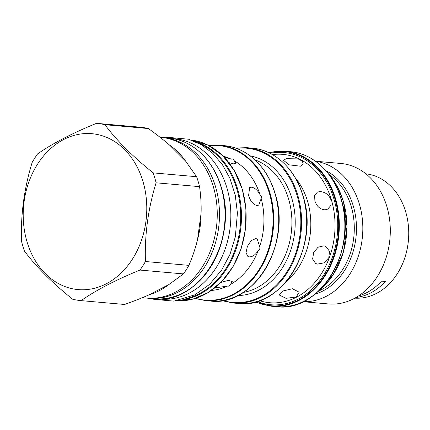 <?xml version="1.0" encoding="UTF-8"?>
<svg xmlns="http://www.w3.org/2000/svg" width="430" height="430" viewBox="0 0 430 430"><rect width="100%" height="100%" fill="white"/><g stroke="black" fill="none" stroke-linecap="round" stroke-linejoin="round"><path stroke-width="0.64" d="M354.895 298.146A62.414 49.181 -84.9 0 0 405.71 211.909A62.414 49.181 -84.9 0 0 365.882 173.822M356.137 297.447A62.414 49.181 -84.9 0 0 385.291 281.451L381.496 281.118A62.414 49.181 -84.9 0 1 358.738 295.829M303.08 301.704L328.412 303.945A70.515 55.561 95.1 0 0 386.882 206.604A70.515 55.561 -84.9 0 0 340.829 163.464L315.496 161.228M315.588 161.293A70.515 55.561 -84.9 0 1 359.405 204.175A70.515 55.561 95.1 0 1 303.182 301.656M286.074 281.833A66.602 52.476 -84.9 0 0 307.579 201.353A66.602 52.476 -84.9 0 0 295.265 177.81M314.894 200.917L314.636 195.618L317.27 192.205L319.726 191.56C325.118 191.845 328.875 194.639 330.998 199.95L330.955 205.293L327.714 209.13L325.144 209.835C320.189 209.464 316.776 206.486 314.894 200.917M286.213 158.665L298.081 158.901L302.312 161.153L303.268 164.077L300.436 166.2L289.089 164.835L283.542 160.331L286.213 158.665M260.026 194.666L261.386 196.279L261.177 198.536L258.769 205.115L256.85 205.486C253.173 204.519 250.427 201.202 248.599 195.526L249.636 187.512L251.437 187.206C254.737 187.727 257.602 190.216 260.026 194.666A67.967 53.551 -84.9 0 0 234.248 160.777L235.989 163.201L233.678 163.862L228.916 162.626M224.084 157.047L231.238 159.181A67.967 53.551 -84.9 0 0 223.288 156.24M231.238 159.181C232.813 158.649 233.818 159.181 234.248 160.777M261.177 198.536A67.967 53.551 95.1 0 1 259.666 246.578C260.225 248.336 259.763 249.626 258.274 250.459A67.967 53.551 95.1 0 1 230.356 284.51L229.179 286.138L227.244 286.127A67.967 53.551 95.1 0 1 211.426 290.438M227.244 286.127L214.817 287.906M220.972 282.381L228.443 280.355L232.238 281.559L230.356 284.51M258.274 250.459C255.571 254.77 252.56 256.914 249.244 256.887L247.911 256.511L246.008 252.668L247.395 246.368L251.179 240.639L255.807 238.569L257.199 238.983L259.666 246.578M172.688 138.557L174.344 138.702A80.523 63.447 -84.9 0 1 230.389 205.879A80.523 63.447 -84.9 0 1 189.238 293.12A80.523 63.447 95.1 0 1 160.164 299.119L158.509 298.974M189.297 289.304A80.523 63.447 -84.9 0 0 201.31 153.483M147.538 298.173A80.706 63.586 -84.9 0 0 148.651 298.286A80.706 63.586 -84.9 0 0 177.789 292.271A80.706 63.586 -84.9 0 0 215.57 186.878A80.706 63.586 -84.9 0 0 162.862 137.503A80.706 63.586 -84.9 0 0 161.75 137.417M142.271 297.721L146.42 298.087A80.706 63.586 -84.9 0 0 175.558 292.072A80.706 63.586 -84.9 0 0 213.334 186.679A80.706 63.586 -84.9 0 0 160.632 137.31L160.041 137.256M145.431 261.521L188.899 265.364C192.704 256.35 195.585 247.744 197.537 239.537A80.706 63.586 -84.9 0 0 201.079 213.371C201.369 204.959 200.864 196.053 199.558 186.647A88.983 70.111 -84.9 0 0 196.618 176.714L185.593 161.089A80.706 63.586 -84.9 0 0 169.554 145.077C163.604 139.9 156.541 134.391 148.371 128.548L104.904 124.705A88.983 70.111 -84.9 0 0 96.632 123.34A88.983 70.111 -84.9 0 0 96.519 123.329C72.471 133.123 52.836 143.303 37.609 153.881A88.983 70.111 -84.9 0 0 32.164 162.432C24.204 188.281 20.645 214.516 21.5 241.144A88.983 70.111 -84.9 0 0 22.849 246.175A88.983 70.111 -84.9 0 0 24.44 251.077C36.115 266.745 52.197 282.8 72.686 299.242A88.983 70.111 -84.9 0 0 80.964 300.613A88.983 70.111 -84.9 0 0 81.076 300.624C96.304 290.051 115.944 279.865 139.987 270.072A88.983 70.111 -84.9 0 0 145.431 261.521C144.577 234.893 148.13 208.652 156.095 182.804A88.983 70.111 -84.9 0 0 154.741 177.778A88.983 70.111 -84.9 0 0 153.15 172.871C132.66 156.429 116.578 140.374 104.904 124.705M81.076 300.624L124.544 304.467C134.01 301.108 142.26 297.856 149.285 294.717A80.706 63.586 -84.9 0 0 168.866 284.563L183.449 273.915L139.987 270.072M142.986 181.567A78.249 61.651 -84.9 0 0 63.635 139.53A78.249 61.651 -84.9 0 0 27.004 241.714A78.249 61.651 -84.9 0 0 106.355 283.752A78.249 61.651 -84.9 0 0 142.986 181.567M196.618 176.714L153.15 172.871M185.593 161.089L169.554 145.077M199.558 186.647L156.095 182.804M197.537 239.537L201.079 213.371M188.899 265.364A88.983 70.111 95.1 0 1 183.449 273.915M149.285 294.717L168.866 284.563M148.371 128.548A88.983 70.111 -84.9 0 0 140.099 127.183A88.983 70.111 -84.9 0 0 139.981 127.172M324.01 245.788L325.859 246.438L329.541 251.324L328.778 257.785L323.935 262.864L317.447 264.101L315.652 263.477L312.621 259.043L313.663 252.598L318.023 247.228L324.01 245.788M282.585 291.046L292.47 288.756L299.194 292.201L296.2 297.017L285.966 298.312L279.339 295.007L282.585 291.046M314.932 294.211A64.962 51.186 -84.9 0 0 353.326 206.137A64.962 51.186 -84.9 0 0 325.854 170.683M318.91 290.943A63.78 50.256 -84.9 0 0 351.197 206.481A63.78 50.256 -84.9 0 0 329.192 174.596M328.305 173.666A73.697 58.066 95.1 0 1 343.312 201.321A73.697 58.066 95.1 0 1 317.872 291.707M276.598 306.671C320.092 312.975 358.212 249.658 341.216 199.337C333.562 172.613 313.013 153.392 290.293 151.693A77.792 61.297 95.1 0 1 341.098 199.283A77.792 61.297 95.1 0 1 276.598 306.671L271.05 306.181A77.792 61.297 95.1 0 0 335.55 198.794A77.792 61.297 95.1 0 0 284.746 151.204L268.39 152.516M268.831 152.72A77.389 60.974 95.1 0 1 334.927 198.918A77.389 60.974 95.1 0 1 320.49 281.349A77.389 60.974 95.1 0 1 255.64 301.892M257.07 301.489A76.395 60.195 -84.9 0 0 320.269 280.016A76.395 60.195 -84.9 0 0 334.029 199.283A76.395 60.195 -84.9 0 0 270.158 153.37M272.459 154.606A74.465 58.673 95.1 0 1 331.417 199.923A74.465 58.673 95.1 0 1 319.151 277.044A74.465 58.673 95.1 0 1 259.548 300.672M209.082 145.689A77.567 61.119 95.1 0 1 269.32 193.038A77.567 61.119 95.1 0 1 256.947 272.803A77.567 61.119 95.1 0 1 195.591 298.334M219.026 145.211A77.975 61.436 95.1 0 1 269.943 192.914A77.975 61.436 95.1 0 1 205.293 300.554L210.281 300.995A77.975 61.436 95.1 0 0 274.931 193.355A77.975 61.436 95.1 0 0 224.014 145.652L219.026 145.211L208.545 145.41M191.124 140.029A80.706 63.586 95.1 0 1 242.208 189.232A80.706 63.586 95.1 0 1 176.913 300.758L192.898 299.119L208.222 292.529L221.923 281.403L233.146 266.444L241.187 248.578L245.541 228.937L245.928 208.749L242.332 189.286L234.269 170.543L222.439 155.407L207.701 144.985L191.119 140.029M194.134 141.158A80.706 63.586 95.1 0 1 237.559 188.818A80.706 63.586 95.1 0 1 180.079 300.172M199.531 143.701A80.157 63.156 95.1 0 1 236.817 189.001A80.157 63.156 95.1 0 1 185.841 298.619M154.23 298.78C199.353 305.321 238.897 239.628 221.267 187.426C213.328 159.702 192.011 139.766 168.447 137.998A80.706 63.586 95.1 0 1 221.149 187.373A80.706 63.586 95.1 0 1 154.23 298.78L148.651 298.286M243.262 292.427A67.967 53.551 -84.9 0 0 288.611 199.063A67.967 53.551 -84.9 0 0 254.979 159.869M237.795 295.539A70.332 55.416 -84.9 0 0 291.814 198.284A70.332 55.416 -84.9 0 0 250.142 155.843M236.317 148.366A77.427 61.006 95.1 0 1 297.076 195.553A77.427 61.006 95.1 0 1 284.51 275.479A77.427 61.006 95.1 0 1 222.869 300.479M251.996 148.124C274.765 149.828 295.362 169.097 303.032 195.881C320.07 246.32 281.86 309.788 238.263 303.467A77.975 61.436 95.1 0 0 302.913 195.827A77.975 61.436 95.1 0 0 251.996 148.124L246.895 147.673A77.975 61.436 95.1 0 1 297.813 195.376A77.975 61.436 95.1 0 1 233.162 303.016L221.842 300.64M327.87 173.107L337.045 185.98L343.43 201.374L347.01 226.567L343.425 252.141L333.116 274.947L317.34 292.18M255.173 302.021L271.05 306.181M290.293 151.693L284.746 151.204M195.016 298.511L205.293 300.554M151.306 298.517L153.843 299.312L173.919 301.134L194.811 294.84L209.507 284.44L221.713 270.008L229.996 254.323L235.317 236.898L237.419 213.173L235.242 195.08L229.846 178.187L222.412 164.674L212.812 153.365L201.331 144.706L188.48 139.202L168.404 137.38L165.518 137.74M168.447 137.998L162.862 137.503M124.426 304.456L80.964 300.613M140.099 127.183L96.632 123.34M224.014 145.652C246.782 147.356 267.379 166.62 275.055 193.409C292.088 243.848 253.877 307.31 210.281 300.995M238.263 303.467L233.162 303.016M235.334 148.027L246.895 147.673"/></g></svg>
